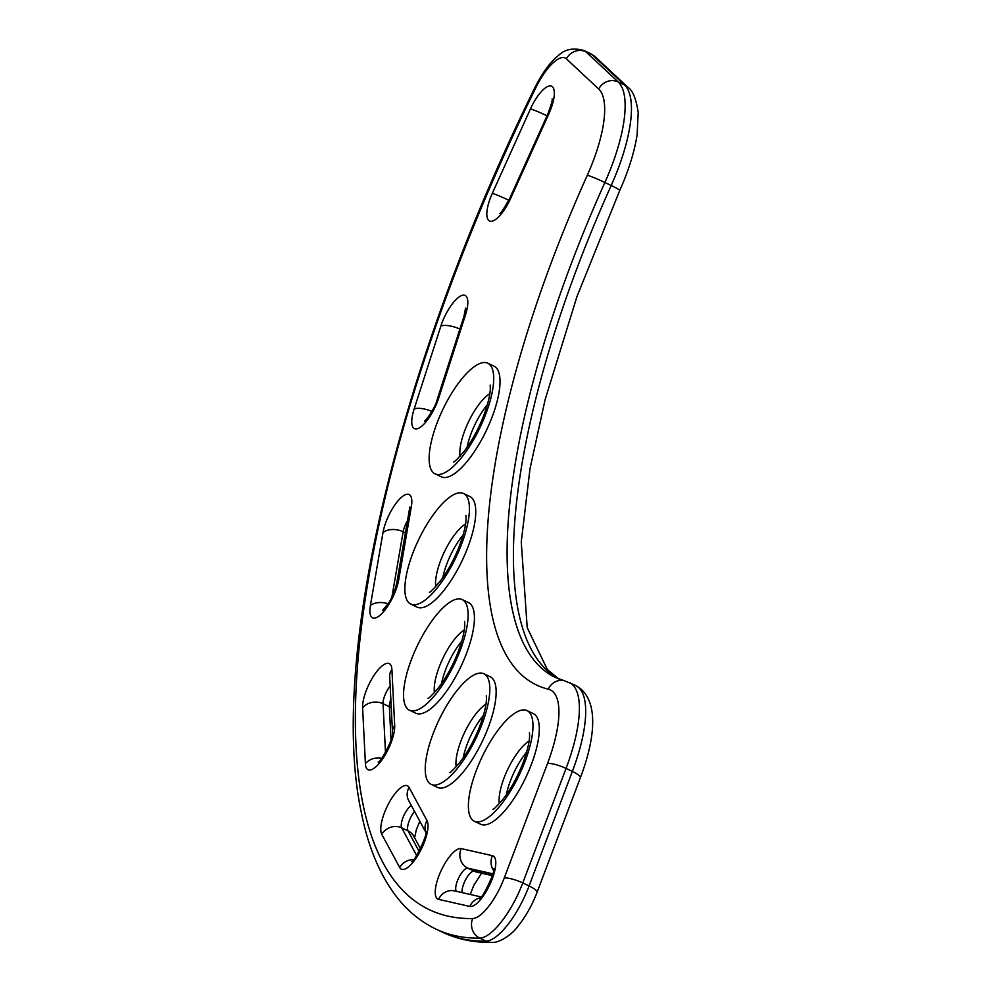 <?xml version="1.0" encoding="UTF-8"?>
<svg xmlns="http://www.w3.org/2000/svg" width="992" height="992" viewBox="0 0 992 992"><rect width="100%" height="100%" fill="white"/><g stroke="black" fill="none" stroke-linecap="round" stroke-linejoin="round"><path stroke-width="1.49" d="M436.988 423.187A61.268 20.658 115.5 0 1 487.766 363.196A61.268 20.658 115.5 0 1 480.066 427.403A61.268 20.658 115.5 0 1 435.066 473.829A61.268 20.658 115.5 0 1 436.988 423.187M435.066 473.829L441.378 476.842A61.268 20.658 -64.5 0 0 486.378 430.404A61.268 20.658 -64.5 0 0 494.078 366.209L487.766 363.196M412.722 553.474A61.268 20.658 115.5 0 1 463.5 493.495A61.268 20.658 115.5 0 1 455.799 557.69A61.268 20.658 115.5 0 1 410.812 604.128A61.268 20.658 115.5 0 1 412.722 553.474M410.812 604.128L417.124 607.129A61.268 20.658 -64.5 0 0 462.111 560.703A61.268 20.658 -64.5 0 0 469.811 496.496L463.5 493.495M411.395 659.568A61.268 20.658 115.5 0 1 462.173 599.577A61.268 20.658 115.5 0 1 454.472 663.784A61.268 20.658 115.5 0 1 409.485 710.222A61.268 20.658 115.5 0 1 411.395 659.568M409.485 710.222L415.797 713.223A61.268 20.658 -64.5 0 0 460.784 666.785A61.268 20.658 -64.5 0 0 468.484 602.59L462.173 599.577M433.095 733.733A61.268 20.658 115.5 0 1 483.873 673.754A61.268 20.658 115.5 0 1 476.172 737.949A61.268 20.658 115.5 0 1 431.185 784.387A61.268 20.658 115.5 0 1 433.095 733.733M431.185 784.387L437.497 787.4A61.268 20.658 -64.5 0 0 482.496 740.962A61.268 20.658 -64.5 0 0 490.197 676.755L483.873 673.754M473.705 777.827A61.268 20.658 115.5 0 1 527.037 710.607A61.268 20.658 115.5 0 1 519.324 774.802A61.268 20.658 115.5 0 1 474.337 821.24A61.268 20.658 115.5 0 1 473.705 777.827M474.337 821.24L480.649 824.253A61.268 20.658 -64.5 0 0 525.648 777.815A61.268 20.658 -64.5 0 0 533.349 713.608L527.037 710.607M467.071 447.33A38.986 13.144 115.5 0 1 471.113 433.516A38.986 13.144 115.5 0 1 487.357 404.748M460.015 456.246A38.986 13.144 115.5 0 1 464.802 430.503A38.986 13.144 115.5 0 1 489.825 393.65M442.816 577.617A38.986 13.144 115.5 0 1 446.859 563.803A38.986 13.144 115.5 0 1 463.09 535.048M435.748 586.545A38.986 13.144 115.5 0 1 440.547 560.802A38.986 13.144 115.5 0 1 465.57 523.95M441.49 683.711A38.986 13.144 115.5 0 1 445.532 669.898A38.986 13.144 115.5 0 1 461.764 641.142M434.434 692.639A38.986 13.144 115.5 0 1 439.22 666.897A38.986 13.144 115.5 0 1 464.244 630.032M463.19 757.876A38.986 13.144 115.5 0 1 467.232 744.062A38.986 13.144 115.5 0 1 483.476 715.306M456.134 766.804A38.986 13.144 115.5 0 1 460.92 741.061A38.986 13.144 115.5 0 1 485.944 704.208M506.342 794.728A38.986 13.144 115.5 0 1 508.772 785.528A38.986 13.144 115.5 0 1 526.628 752.159M499.286 803.656A38.986 13.144 115.5 0 1 502.46 782.514A38.986 13.144 115.5 0 1 529.096 741.061M548.291 689.167A89.119 30.045 115.5 0 1 547.497 763.542L504.221 878.069A40.846 13.764 115.5 0 1 472.663 918.53A764.968 257.87 115.5 0 1 535.717 87.879A40.846 13.764 115.5 0 1 566.407 58.838L598.697 89.02A89.119 30.045 115.5 0 1 587.314 175.224A516.175 173.997 -64.5 0 0 548.291 689.167A14.855 13.95 103.7 0 1 564.448 680.748L575.608 685.484A103.974 35.055 115.5 0 1 572.359 771.429L529.083 885.955A55.701 18.774 115.5 0 1 486.043 941.135A779.824 262.88 115.5 0 1 442.333 932.133L436.021 929.12A779.824 262.88 -64.5 0 0 479.731 938.122A55.701 18.774 -64.5 0 0 522.772 882.954L566.048 768.428A103.974 35.055 -64.5 0 0 569.296 682.471M370.388 605.678A27.85 9.387 -64.5 0 0 380.792 614.581A27.85 9.387 -64.5 0 0 398.747 579.688L411.333 506.676A27.85 9.387 -64.5 0 0 400.929 497.773A27.85 9.387 -64.5 0 0 382.974 532.667L370.388 605.678A14.855 8.953 -170.2 0 1 388.108 603.768M365.403 763.766A27.85 9.387 -64.5 0 0 380.878 761.348A27.85 9.387 -64.5 0 0 394.692 725.412L391.914 669.563A27.85 9.387 -64.5 0 0 376.427 671.981A27.85 9.387 -64.5 0 0 362.613 707.916L365.403 763.766A14.855 11.854 177.1 0 1 381.784 758.235M399.677 867.467A27.85 9.387 -64.5 0 0 418.698 853.963A27.85 9.387 -64.5 0 0 426.994 820.582L409.113 787.462A27.85 9.387 -64.5 0 0 390.092 800.966A27.85 9.387 -64.5 0 0 381.796 834.359L399.677 867.467A14.855 13.578 151.6 0 1 413.49 859.605M438.613 899.372L469.811 906.44A27.85 9.387 -64.5 0 0 490.47 883.19A27.85 9.387 -64.5 0 0 492.404 855.687L461.218 848.606A27.85 9.387 -64.5 0 0 440.56 871.869A27.85 9.387 -64.5 0 0 438.613 899.372A14.855 13.95 102.8 0 1 454.522 890.89L481.033 896.904M492.317 193.341A27.85 9.387 -64.5 0 0 490.048 221.204A27.85 9.387 -64.5 0 0 510.669 198.388L548.824 113.919A27.85 9.387 -64.5 0 0 551.093 86.044A27.85 9.387 -64.5 0 0 530.472 108.872L492.317 193.341A14.855 0.843 -155.7 0 1 508.846 200.223M414.148 408.989A27.85 9.387 -64.5 0 0 418.426 428.346A27.85 9.387 -64.5 0 0 438.737 397.966L465.434 315.096A27.85 9.387 -64.5 0 0 461.156 295.74A27.85 9.387 -64.5 0 0 440.857 326.108L414.148 408.989A14.855 5.146 -162.1 0 1 431.904 411.42M391.27 707.792A14.855 11.854 177.1 0 0 389.36 706.701L391.022 739.92M390.848 699.224A12.995 4.377 -64.5 0 0 389.36 706.701L383.048 703.7A14.855 11.854 177.1 0 0 362.613 707.916M420.509 848.743L413.8 836.318A14.855 13.578 151.6 0 0 408.022 830.874L419.108 851.409M414.544 811.419A12.995 4.377 -64.5 0 0 408.022 830.874L401.71 827.861A14.855 13.578 151.6 0 0 381.796 834.359M492.317 875.626L476.867 872.117A14.855 13.95 -77.2 0 1 474.126 871.162A12.995 4.377 -64.5 0 0 466.079 878.85A12.995 4.377 -64.5 0 0 462.074 892.602M492.404 875.316L474.126 871.162L467.815 868.161A14.855 13.95 -77.2 0 1 461.218 848.606M456.432 891.324A12.995 4.377 115.5 0 1 458.8 877.684A12.995 4.377 115.5 0 1 467.815 868.161L492.801 873.828M398.747 579.688A14.855 8.953 -170.2 0 0 396.738 583.184C394.779 591.368 392.014 598.077 388.418 603.297L382.689 610.216L385.442 609.386M411.333 506.676A14.855 8.953 -170.2 0 0 409.324 510.173L396.738 583.184M391.902 597.085L403.161 531.749A14.855 8.953 -170.2 0 0 382.974 532.667M405.418 532.828L403.161 531.749A12.995 4.377 115.5 0 1 407.514 520.651M438.737 397.966A14.855 5.146 -162.1 0 0 437.224 399.429C435.19 408.704 423.981 422.976 424.564 421.017L427.316 420.186M465.434 315.096A14.855 5.146 -162.1 0 0 463.921 316.547L437.224 399.429M459.879 329.108A14.855 5.146 -162.1 0 0 440.857 326.108M394.692 725.412A14.855 11.854 177.1 0 0 392.485 732.158A14.855 11.854 177.1 0 0 392.485 732.195M391.914 669.563A14.855 11.854 177.1 0 0 389.695 676.308L392.485 732.158C394.965 736.424 379.824 763.877 378.163 762.129L380.928 761.286M385.491 752.568L383.048 703.7A12.995 4.377 115.5 0 1 390.191 686.067M510.669 198.388A14.855 0.843 -155.7 0 0 509.764 198.276C503.266 209.746 499.881 214.78 499.608 213.404L502.374 212.561M548.824 113.919A14.855 0.843 -155.7 0 0 547.919 113.807L509.764 198.276M547.026 115.766A14.855 0.843 -155.7 0 0 530.472 108.872M426.994 820.582A14.855 13.578 151.6 0 0 425.779 831.928M409.113 787.462A14.855 13.578 151.6 0 0 408.667 800.532L425.766 832.214M416.628 855.488L401.71 827.861A12.995 4.377 115.5 0 1 403.558 816.28A12.995 4.377 115.5 0 1 411.37 805.541M469.811 906.44A14.855 13.95 -77.2 0 1 480.016 897.946M492.404 855.687A14.855 13.95 102.8 0 0 493.458 870.344M564.448 680.748L555.78 677.672A501.32 168.987 115.5 0 1 604.872 182.491L611.184 185.504A103.974 35.055 115.5 0 0 624.476 84.928L618.165 81.927L585.875 51.758L592.187 54.758A14.855 13.9 -46.9 0 1 595.498 57.015L590.513 53.618A55.701 18.774 115.5 0 1 592.187 54.758L624.476 84.928A14.855 13.9 -46.9 0 1 627.787 87.184L595.498 57.015M575.608 685.484C599.738 698.12 595.473 738.271 580.332 777.815L537.056 892.341C532.01 905.498 525.537 916.93 517.638 926.627C512.641 933.869 499.584 943.218 491.834 942.4A14.855 13.789 -90.9 0 1 486.043 941.135L479.731 938.122A14.855 13.789 89.1 0 1 472.663 918.53M558.781 678.974A501.32 168.987 -64.5 0 1 611.184 185.504A14.855 0.93 24.2 0 1 619.802 190.328C628.593 170.674 634.359 152.185 637.1 134.875L638.216 112.418C636.083 98.617 632.611 90.198 627.787 87.184M537.056 892.341A14.855 3.36 -159.3 0 0 529.083 885.955L522.772 882.954A14.855 3.36 20.7 0 0 504.221 878.069M580.332 777.815A14.855 3.36 -159.3 0 0 572.359 771.429L566.048 768.428A14.855 3.36 20.7 0 0 547.497 763.542M587.314 175.224A14.855 0.93 -155.8 0 1 604.872 182.491A103.974 35.055 -64.5 0 0 618.165 81.927A14.855 13.9 133.1 0 0 598.697 89.02M566.407 58.838A14.855 13.9 133.1 0 1 585.875 51.758A55.701 18.774 -64.5 0 0 584.201 50.604L590.513 53.618M535.717 87.879L534.998 87.37C400.557 360.394 328.228 656.394 361.125 811.518C368.082 847.23 380.246 876.097 397.618 898.12C408.444 911.685 421.253 922.027 436.021 929.12M490.184 385.094L490.333 388.504C490.147 395.262 487.816 404.637 483.315 416.628C477.884 430.181 471.448 441.812 463.996 451.509C457.337 459.11 453.865 462.582 453.592 461.912M465.918 515.381L466.079 518.791C465.893 525.549 463.549 534.924 459.048 546.927C453.629 560.48 447.181 572.099 439.741 581.808C433.07 589.409 429.61 592.881 429.325 592.212M464.591 621.476L464.752 624.886C464.566 631.644 462.222 641.018 457.721 653.009C452.302 666.562 445.854 678.193 438.414 687.89C431.743 695.504 428.284 698.963 428.011 698.294M486.303 695.652L486.452 699.05C486.266 705.808 483.922 715.182 479.434 727.186C474.002 740.739 467.567 752.358 460.114 762.067C453.443 769.668 449.984 773.14 449.711 772.47M529.455 732.505L529.604 735.903C529.418 742.661 527.074 752.035 522.586 764.038C517.154 777.592 510.719 789.21 503.266 798.92C496.595 806.521 493.136 809.993 492.863 809.323M414.582 837.756L416.429 829.411L419.839 821.227M481.554 873.183L473.73 885.472L470.27 894.462M409.324 510.173L409.584 507.16L409.944 508.412M463.921 316.547L465.583 308.09L466.674 310.756M547.919 113.807C551.552 103.8 552.941 98.828 552.085 98.878L553.164 101.544M425.766 831.519C429.114 831.631 413.639 864.106 411.457 861.564L414.21 860.734M493.545 868.558C496.88 868.645 481.455 901.096 479.223 898.603M491.834 942.4C474.002 942.71 457.51 939.288 442.333 932.133M619.802 190.328L576.922 296.682L545.129 399.615L530.001 468.745L521.246 541.967L527.223 627.688L547.348 669.538L559.004 679.049M584.201 50.604C573.438 47.467 564.77 49.178 558.198 55.726C553.772 59.024 544.868 67.94 534.998 87.37"/></g></svg>
